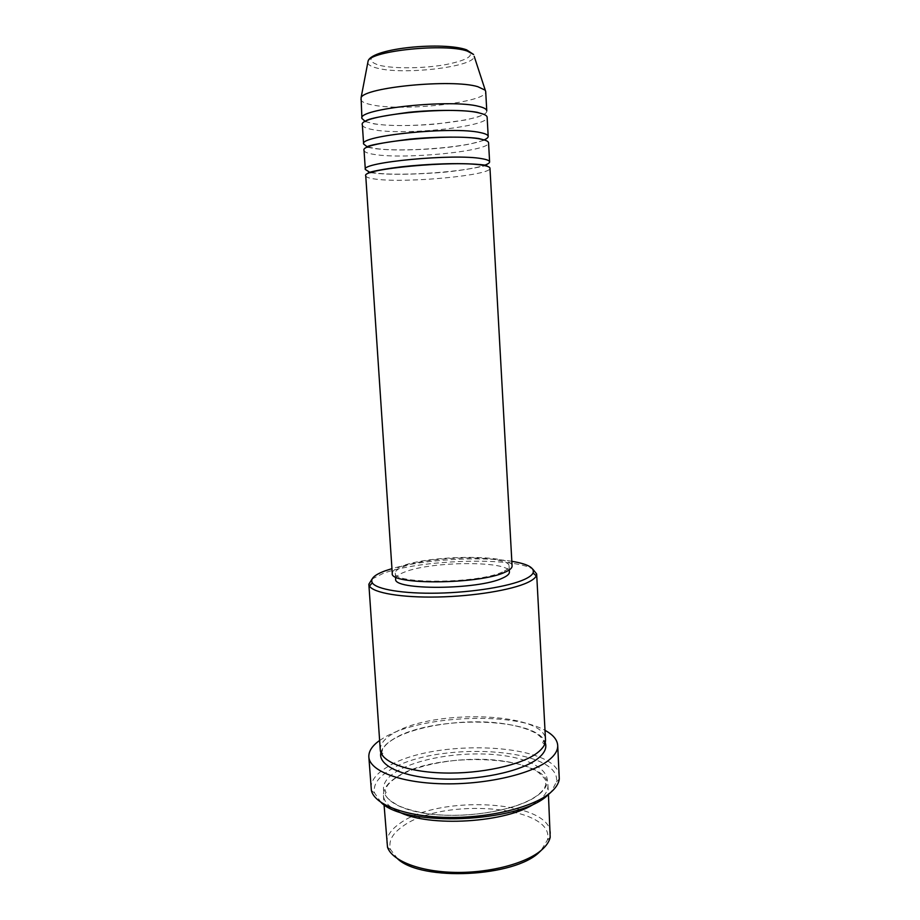 <?xml version="1.0" encoding="UTF-8"?>
<svg xmlns="http://www.w3.org/2000/svg" width="920" height="920" viewBox="0 0 920 920"><rect width="100%" height="100%" fill="white"/><g stroke="black" fill="none" stroke-linecap="round" stroke-linejoin="round"><path stroke-width="0.69" stroke-dasharray="4.6 3.45" d="M365.746 175.812C365.987 177.284 369.483 178.411 376.245 179.204C406.778 183.264 491.958 175.271 489.969 168.222M371.438 172.35L375.843 173.029C400.729 176.421 465.313 171.936 483.897 165.473M364.044 150.397C364.308 152.122 367.827 153.479 374.624 154.491C405.283 159.574 490.613 151.087 488.554 142.784M368.126 147.004L374.21 148.292C400.027 152.651 467.808 147.545 484.092 139.921M362.342 124.867C362.618 126.845 366.16 128.444 372.991 129.662C403.776 135.78 489.256 126.787 487.128 117.231M365.401 121.52L372.577 123.429C403.409 129.823 488.922 120.704 486.772 110.825M397.716 858.9L390.632 849.654C388.159 841.581 392.023 833.934 402.235 826.7C441.416 796.628 556.439 805.448 547.389 840.063L540.983 850.609M550.505 833.439C550.264 800.193 438.426 794.282 399.671 823.549C390.781 829.759 386.457 836.395 386.722 843.456M372.094 579.014L382.777 573.597C418.416 559.59 513.486 556.519 532.795 569.181M381.133 802.516L374.543 792.982C372.945 785.093 377.775 777.641 389.045 770.615C433.895 740.393 562.016 747.12 556.45 781.862L551.068 792.12M559.348 776.768C558.911 742.647 431.641 737.529 386.492 767.51C375.958 773.996 370.806 780.919 371.036 788.279M398.026 811.451C388.734 806.782 383.87 801.446 383.41 795.443C383.191 789.004 387.573 782.931 396.543 777.216C435.631 750.329 547.848 755.078 547.941 785.381C548.193 790.337 545.33 795.271 539.361 800.181L535.394 803.045M380.27 749.857C380.098 744.015 384.525 738.484 393.576 733.251C432.975 708.619 545.56 712.264 545.502 739.749M368.909 171.752L370.38 172.132M392.265 573.332C392.23 570.929 395.381 568.537 401.706 566.179C430.192 554.748 513.026 554.254 512.095 566.007M502.4 571.987C478.342 583.728 392.173 584.327 395.266 573.091C395.232 570.814 398.199 568.56 404.167 566.329C431.169 555.438 510.025 554.967 509.082 566.134C509.174 568.042 506.943 569.997 502.4 571.987M395.657 578.99C395.623 576.656 398.59 574.356 404.547 572.079C431.514 560.981 510.347 560.613 509.416 572.033M379.626 740.473L384.433 737.414C420.612 715.668 511.83 711.505 545.008 730.353M360.64 99.222C360.928 101.465 364.492 103.293 371.346 104.719C402.27 111.895 487.899 102.396 485.702 91.563M511.83 561.303C480.619 556.059 422.291 559.624 391.954 568.64M464.956 49.289C476.296 54.556 469.947 59.65 445.924 64.572C423.763 68.575 393.415 68.908 379.017 65.205C364.665 60.455 369.495 55.28 393.507 49.657C416.829 45.034 451.11 44.838 464.428 49.128M367.758 62.882C368.31 64.918 371.289 66.631 376.694 68.011C402.546 75.325 474.674 66.976 474.202 56.361M539.051 794.328C559.279 778.067 540.408 760.656 503.757 755.642C467.314 750.421 419.186 757.39 396.175 771.742C372.646 785.967 382.053 805.839 422.073 812.877C461.817 820.157 519.443 810.704 539.051 794.328M380.891 752.675C382.122 747.764 386.48 743.13 393.944 738.76C431.606 715.081 537.636 716.898 545.226 742.624M370.495 172.661L377.43 173.477C391.874 174.731 411.332 174.524 435.792 172.845C455.825 171.775 483.161 166.646 484.863 165.669M367.494 147.28L375.843 148.752C389.792 150.351 408.629 150.374 432.365 148.798C445.855 147.648 453.721 146.958 470.028 144.037L484.748 140.116M365.274 121.59L374.256 123.912C389.471 126.04 409.791 126.12 435.206 124.142L465.738 119.956L478.239 116.817L483.816 114.333M390.632 849.654L387.504 847.228M374.543 792.982L371.381 790.464M396.83 777.25C417.139 764.359 457.711 757.183 492.188 759.782C512.371 761.553 527.758 765.739 538.349 772.34C544.111 777.584 546.549 780.643 545.663 781.505L544.835 782.575L545.836 783.587C545.629 786.98 543.237 790.556 538.66 794.305C519.949 810.071 465.37 819.605 425.845 813.395C415.081 811.486 405.881 808.898 398.256 805.655C391.414 801.515 387.584 798.629 386.791 796.984L385.296 793.408L386.159 792.281L385.204 791.327C385.664 786.623 389.539 781.931 396.83 777.25M542.697 742.658C543.226 740.876 543.789 740.887 544.364 742.67C544.536 743.141 544.606 746.821 536.624 753.204C520.134 765.67 477.319 774.594 439.691 772.811C417.921 771.512 401.488 767.889 390.367 761.932C383.168 756.93 382.547 755.32 381.765 752.606C382.11 750.766 382.662 750.697 383.421 752.399C382.709 753.94 382.191 753.952 381.857 752.422C382.444 747.753 386.515 743.199 394.093 738.783C414.678 726.8 455.526 719.992 490.187 722.234C510.428 723.752 525.918 727.559 536.67 733.677C544.168 739.369 544.329 742.187 544.249 742.497C544.099 744.05 543.582 744.107 542.697 742.658M395.266 573.091L395.508 576.874M383.41 795.443L384.054 804.701M547.941 785.381L548.435 794.5M509.082 566.134L509.3 569.917M556.45 781.862L559.279 778.975M547.389 840.063L550.194 837.28"/><path stroke-width="1.38" d="M489.969 168.222C489.877 166.992 487.289 165.98 482.206 165.186C454.997 160.183 360.973 168.969 365.746 175.812L392.265 573.332C388.941 585.166 479.872 584.522 505.114 572.148C509.852 570.055 512.175 568.008 512.095 566.007L489.969 168.222M483.897 165.473C487.715 164.22 489.624 163.012 489.612 161.874C489.52 160.597 486.933 159.528 481.838 158.689C454.595 153.387 360.536 162.311 365.32 169.475L368.909 171.752M489.612 161.874L488.554 142.784C488.451 141.346 485.841 140.127 480.734 139.138C453.399 132.974 359.191 142.312 364.044 150.397L365.32 169.475M484.092 139.921C486.852 138.713 488.232 137.54 488.198 136.401C488.094 134.918 485.484 133.653 480.366 132.606C452.996 126.155 358.742 135.619 363.63 144.026L367.011 146.648M488.198 136.401L487.128 117.231C487.013 115.575 484.391 114.16 479.262 112.976C451.8 105.639 357.385 115.517 362.342 124.867L363.63 144.026M474.202 56.361L485.702 91.563L486.772 110.825C486.657 109.123 484.035 107.651 478.894 106.421C451.398 98.785 356.937 108.801 361.916 118.462L365.263 121.451M540.983 850.609L539.488 852C514.843 877.139 421.613 881.59 397.716 858.9M384.054 804.701L387.504 847.228C392.023 860.763 419.716 871.746 454.986 872.401C490.222 873.114 526.987 863.19 542.053 849.608C546.56 845.572 549.274 841.455 550.194 837.28L548.435 794.5M391.954 568.64L385.008 570.894C374.371 574.851 370.127 578.829 372.289 582.82C376.234 589.329 403.178 593.894 437.954 593.147C472.696 592.434 509.312 586.454 524.618 579.335C529.241 577.197 532.059 575.08 533.071 572.976C534.842 567.835 527.758 563.948 511.83 561.303M532.795 569.181L536.659 573.965L536.256 575.885C535.233 578.082 532.323 580.301 527.551 582.544C511.738 590.019 473.685 596.298 437.575 597.011C401.419 597.758 373.497 592.928 369.483 586.086L368.851 584.223L372.094 579.014M551.068 792.12L547.262 795.627C518.409 822.79 405.237 827.275 381.133 802.516M368.839 756.895L371.381 790.464C374.555 804.701 405.662 816.638 447.131 817.42C488.554 818.271 532.438 807.519 549.861 793.132C555.565 788.44 558.704 783.725 559.279 778.975L557.704 745.349C557.968 750.444 554.771 755.561 548.136 760.679C530.184 774.582 484.196 784.944 441.876 783.771C399.498 782.69 369.426 770.661 368.839 756.895C368.598 751.214 372.197 745.74 379.626 740.473M536.659 573.965L545.502 739.749C545.732 744.245 542.834 748.742 536.82 753.227C520.8 765.198 480.677 773.996 443.911 772.995C407.088 772.064 380.799 761.771 380.27 749.857L368.851 584.223M370.38 172.132L371.438 172.35M509.3 569.917L509.416 572.033C509.496 573.988 507.276 575.977 502.745 578.013C478.71 589.984 392.575 590.479 395.657 578.99L395.508 576.874M535.394 803.045C507.759 822.882 427.869 827.77 398.026 811.451M485.07 90.126L477.791 86.687C452.249 78.775 364.193 87.296 361.089 97.704L361.916 118.462M367.436 146.786L368.126 147.004M545.008 730.353C553.023 734.678 557.255 739.68 557.704 745.349M361.089 97.704L368.126 60.95C372.404 47.851 443.762 41.526 466.543 49.806L473.604 54.498L467.256 51.071C445.257 43.16 371.174 50.703 368.126 60.95L367.758 62.882M545.226 742.624C547.135 748.04 544.444 753.537 537.13 759.115C520.513 771.742 477.664 780.758 439.944 778.906C402.155 777.147 377.671 765.302 380.891 752.675M368.644 172.488C366.689 173.362 373.876 170.165 401.292 166.83C427.581 163.921 458.792 162.633 480.263 164.577L486.68 165.267L484.863 165.669M367.494 147.28L366.965 147.062C367.459 145.44 381.88 142.796 410.216 139.104C436.678 136.482 466.693 136.631 478.745 138.506L484.748 140.116M365.274 121.59L365.263 121.52C365.78 119.266 380.213 116.196 408.572 112.332C435.056 109.549 465.129 109.974 477.227 112.32L483.816 114.333M372.289 582.82L369.483 586.086M533.071 572.976L536.256 575.885M368.874 172.477L370.495 172.661"/></g></svg>

